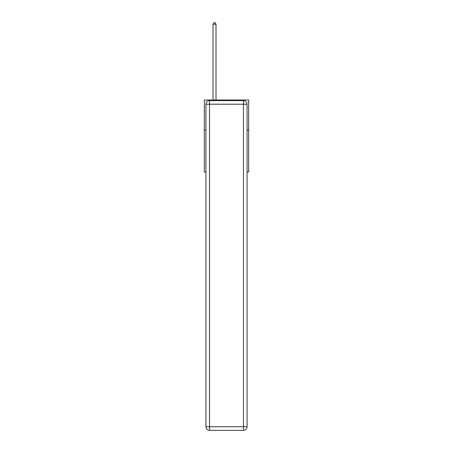 <?xml version="1.0" encoding="UTF-8"?>
<svg xmlns="http://www.w3.org/2000/svg" width="453" height="453" viewBox="0 0 453 453"><rect width="100%" height="100%" fill="white"/><g stroke="black" fill="none" stroke-linecap="round" stroke-linejoin="round"><path stroke-width="0.68" d="M205.934 129.988L204.32 129.988L204.32 100.011L248.68 100.011L248.68 171.953L247.066 171.953M204.32 129.988L204.32 171.953L205.934 171.953M248.68 129.988L247.066 129.988M209.535 100.611L243.465 100.611A3.596 3.596 0 0 1 247.066 104.207L247.066 426.754A3.596 3.596 0 0 1 243.465 430.35L209.535 430.35L209.535 426.754L243.465 426.754L243.465 104.207L209.535 104.207L209.535 426.754L205.934 426.754L205.934 104.207L209.535 104.207L209.535 100.611A3.596 3.596 0 0 0 205.934 104.207A3.596 3.596 0 0 1 209.535 100.611M205.934 426.754A3.596 3.596 0 0 0 209.535 430.35A3.596 3.596 0 0 1 205.934 426.754M216.007 100.011L216.007 24.207L213.012 24.207L213.012 100.011M213.012 24.207L213.912 22.65L215.107 22.65L216.007 24.207M243.465 430.35A3.596 3.596 0 0 0 247.066 426.754L243.465 426.754L243.465 430.35M247.066 104.207A3.596 3.596 0 0 0 243.465 100.611L243.465 104.207L247.066 104.207"/></g></svg>

